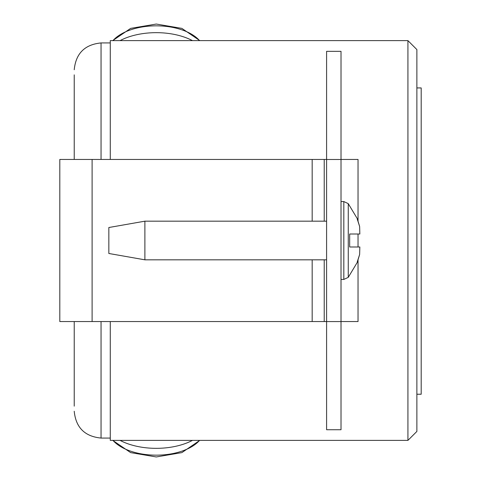 <?xml version="1.0" encoding="UTF-8"?>
<svg xmlns="http://www.w3.org/2000/svg" width="481" height="481" viewBox="0 0 481 481"><rect width="100%" height="100%" fill="white"/><g stroke="black" fill="none" stroke-linecap="round" stroke-linejoin="round"><path stroke-width="0.72" d="M407.93 40.626L416.871 49.567L416.871 431.433L407.93 440.374L407.93 40.626L110.281 40.626L110.281 159.451M110.281 321.548L110.281 440.374L407.93 440.374M341.017 159.451L358.032 159.451L358.032 221.17M358.032 234.013L358.032 246.987M92.105 159.451L59.806 159.451L59.806 321.548L92.105 321.548L92.105 159.451L326.593 159.451M358.032 259.83L358.032 321.548L341.017 321.548M92.105 321.548L326.593 321.548M312.175 321.548L312.175 259.824M312.175 221.176L312.175 159.451M74.224 74.856L74.224 159.451M74.224 321.548L74.224 406.144M324.224 321.548L324.224 259.824M324.224 221.176L324.224 159.451M341.017 159.488L326.593 159.488L326.593 51.329L341.017 51.329L341.017 429.731L326.593 429.731L326.593 321.579L341.017 321.579M416.871 394.234L421.194 394.234L421.194 87.933L416.871 87.933M326.593 159.488L326.593 321.579M357.233 261.953L359.632 254.503L359.842 246.987L359.632 254.503L357.233 262.44L348.262 277.351L343.825 279.437L341.017 279.437M348.262 277.351L348.262 203.643L343.825 201.563L341.017 201.563M357.233 219.047L359.632 226.497L359.842 234.013L359.632 226.497L357.233 218.56L348.262 203.643M359.842 246.987L349.669 246.987L349.669 234.013L359.842 234.013M144.889 221.176L144.889 259.824L108.838 253.481L108.838 227.519L144.889 221.176L326.593 221.176M349.669 246.987L349.669 234.013M168.681 40.626L143.837 40.626M143.837 440.374L168.681 440.374M110.281 42.935L101.052 42.935L101.052 159.451M101.052 321.548L101.052 438.065L110.281 438.065M343.825 279.437L343.825 201.563M192.472 40.626A51.653 27.754 180 0 0 120.04 40.626M120.04 440.374A51.653 27.754 0 0 0 192.472 440.374M199.555 40.626A47.823 25.691 180 0 0 156.259 25.836A47.823 25.691 180 0 0 112.957 40.626M112.957 440.374A47.823 25.691 0 0 0 156.259 455.164A47.823 25.691 0 0 0 199.555 440.374M101.052 42.935C84.764 44.529 75.824 53.469 74.224 69.757M101.052 438.065C84.764 436.471 75.824 427.531 74.224 411.243M144.889 259.824L326.593 259.824M199.813 40.626L181.872 28.385L156.259 24.05L130.646 28.385L112.704 40.626M112.704 440.374L130.646 452.615L156.259 456.95L181.872 452.615L199.813 440.374"/></g></svg>
